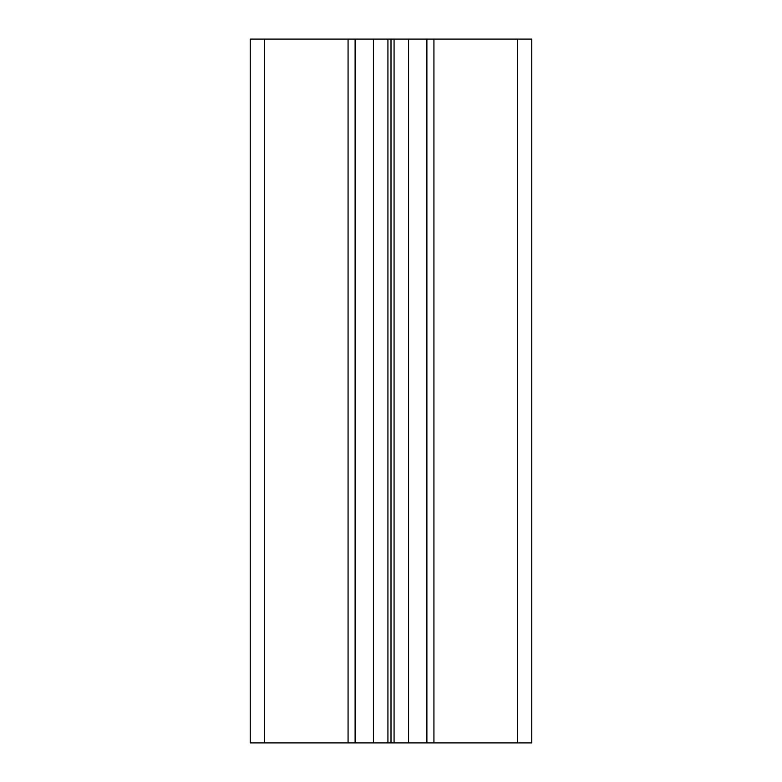 <?xml version="1.0" encoding="UTF-8"?>
<svg xmlns="http://www.w3.org/2000/svg" width="782" height="782" viewBox="0 0 782 782"><rect width="100%" height="100%" fill="white"/><g stroke="black" fill="none" stroke-linecap="round" stroke-linejoin="round"><path stroke-width="1.17" d="M531.76 742.9L250.24 742.9L250.24 39.1L531.76 39.1L531.76 742.9L531.76 39.1M433.932 742.9L433.932 39.1M426.894 742.9L426.894 39.1M394.069 742.9L394.069 39.1M391 742.9L391 39.1M387.931 742.9L387.931 39.1M355.106 742.9L355.106 39.1M348.068 742.9L348.068 39.1M517.684 742.9L517.684 39.1M408.575 742.9L408.575 39.1M373.425 742.9L373.425 39.1M264.316 742.9L264.316 39.1"/></g></svg>
